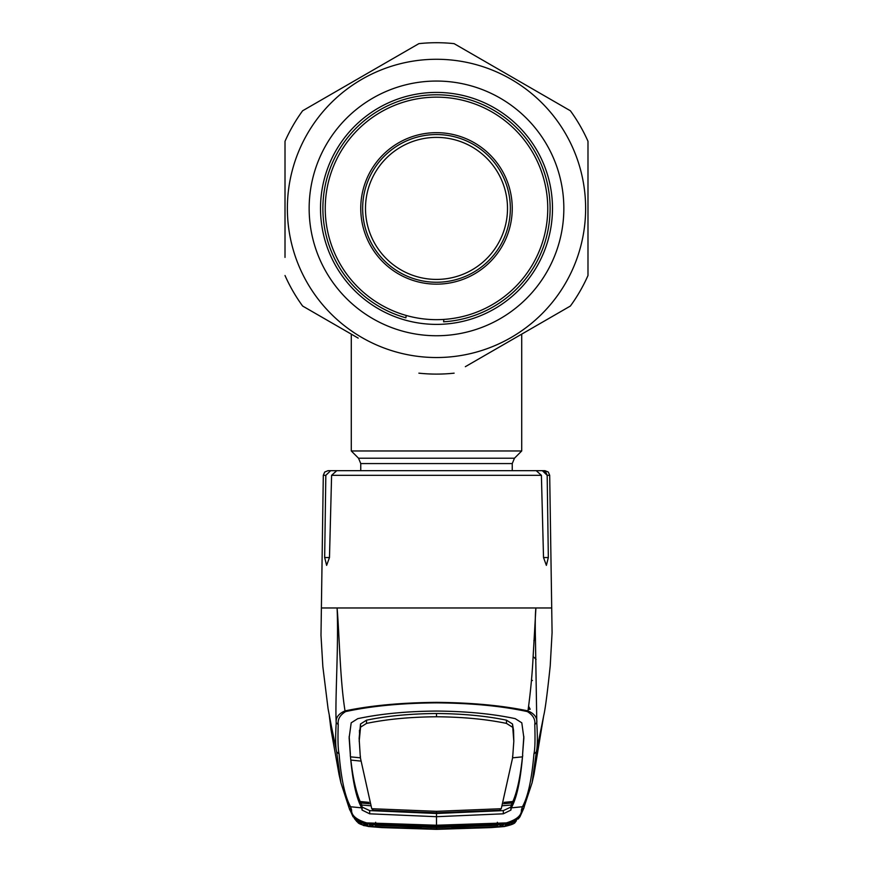 <?xml version="1.0" encoding="UTF-8"?>
<svg xmlns="http://www.w3.org/2000/svg" width="873" height="873" viewBox="0 0 873 873"><rect width="100%" height="100%" fill="white"/><g stroke="black" fill="none" stroke-linecap="round" stroke-linejoin="round"><path stroke-width="1.31" d="M360.756 470.678L360.756 463.574L358.53 458.216L351.284 450.97L521.716 450.97L521.716 334.13M505.773 224.001A71.008 71.008 0 0 0 452.094 139.123A71.008 71.008 0 0 0 367.227 192.802A71.008 71.008 0 0 0 420.906 277.679A71.008 71.008 0 0 0 505.773 224.001M508.544 224.623A73.856 73.856 0 0 0 452.727 136.352A73.856 73.856 0 0 0 364.456 192.18A73.856 73.856 0 0 0 420.273 280.451A73.856 73.856 0 0 0 508.544 224.623M405.912 317.827L406.163 315.437L405.912 317.827A113.621 113.621 0 0 1 323.512 196.49A113.621 113.621 0 0 1 448.416 95.408A113.621 113.621 0 0 1 549.488 220.323A113.621 113.621 0 0 1 443.582 321.799L443.833 319.42L443.582 321.799M285.013 257.382L285.013 141.284A165.695 165.695 0 0 1 302.625 110.773L418.876 43.65A165.695 165.695 0 0 1 454.124 43.65L570.375 110.773A165.695 165.695 0 0 1 587.987 141.284L587.987 275.519A165.695 165.695 0 0 1 570.375 306.041L465.342 366.682M358.181 338.113L302.625 306.041A165.695 165.695 0 0 1 285.013 275.519M285.013 141.284L285.013 153.921M285.013 205.428L285.013 211.386M361.935 79.257A149.119 149.119 0 0 0 307.351 282.972A149.119 149.119 0 0 0 511.065 337.545A149.119 149.119 0 0 0 565.649 133.842A149.119 149.119 0 0 0 361.935 79.257M454.124 373.164A165.695 165.695 0 0 1 418.876 373.164M372.826 98.114A127.349 127.349 0 0 1 546.782 144.732A127.349 127.349 0 0 1 500.174 318.689A127.349 127.349 0 0 1 326.218 272.081A127.349 127.349 0 0 1 372.826 98.114M378.511 107.957A115.989 115.989 0 0 1 536.95 150.407A115.989 115.989 0 0 1 494.489 308.856A115.989 115.989 0 0 1 336.05 266.396A115.989 115.989 0 0 1 378.511 107.957M559.178 312.501L570.375 306.041M587.987 262.948L587.987 257.284M587.987 211.386L587.987 205.428M587.987 159.421L587.987 141.284M514.786 78.668L509.668 75.722M465.069 49.968L454.124 43.65M528.601 706.246L530.195 709.247L528.176 709.378M531.471 680.067L532.421 680.504M535.455 638.905L533.85 640.673M370.316 805.757L361.749 805.004L362.131 807.089L369.683 810.602L436.5 813.494L436.5 816.702L503.317 813.811L510.923 810.068L511.305 807.852L522.436 806.75C527.99 796.689 531.821 779.087 533.927 753.945C534.996 749.416 535.28 739.606 534.767 724.514C535.476 719.374 533.021 715.063 527.39 711.604L527.969 710.895C530.544 692.191 532.257 674.12 533.119 656.692L535.913 607.968L321.624 607.968M357.788 470.678L330.649 470.678L325.825 475.327L324.669 557.541L326.622 565.355L329.481 557.541L331.598 475.327L336.76 470.678L536.24 470.678L541.402 475.327L543.519 557.541L546.378 565.355L548.331 557.541L547.175 475.327L542.351 470.678L522.818 470.678M526.004 470.678L544.959 470.678L548.309 472.053L549.695 475.327L547.175 475.327L545.723 472.02L542.351 470.678M325.825 475.327L323.305 475.327L324.691 472.053L328.041 470.678L330.649 470.678M534.767 724.514L536.797 722.746L535.422 637.726C535.269 632.75 534.974 614.941 535.913 607.968L551.376 607.968M533.927 753.945L536.349 751.86C537.506 747.397 537.648 737.685 536.797 722.746C537.397 717.671 534.451 713.721 527.969 710.895C502.117 705.493 471.638 702.656 436.5 702.361C401.187 702.667 370.698 705.515 345.031 710.895C339.957 679.565 339.499 635.73 337.087 607.968C338.789 644.885 334.894 699.971 336.203 722.746C335.603 717.671 338.549 713.721 345.031 710.895L345.61 711.604C339.979 715.063 337.524 719.374 338.233 724.514C337.72 739.606 338.004 749.416 339.084 753.945C341.179 779.087 345.01 796.689 350.564 806.75L351.59 809.958C351.262 815.382 356.282 819.692 366.66 822.901L436.5 825.236L506.34 822.901C516.718 819.692 521.738 815.382 521.41 809.958L522.436 806.75A2.837 2.837 27.2 0 0 524.662 805.222L532.083 782.797L534.014 774.275L543.693 715.685M369.421 823.97A2.837 1.026 -85.9 0 1 369.214 824.003A2.837 1.026 -85.9 0 1 369.17 824.003L366.573 823.774L353.085 816.866L349.124 808.06L340.917 782.786L336.651 751.86C335.494 747.397 335.352 737.685 336.203 722.746L338.233 724.514M339.084 753.945L336.651 751.86L330.245 720.618M523.833 808.191L519.915 816.866L506.427 823.774L503.83 824.003L503.743 823.13A2.837 0.655 99.6 0 1 503.11 823.97L436.5 826.065L436.5 816.702L369.683 813.811L362.077 810.068L361.706 807.863L350.564 806.75A2.837 2.837 -27.2 0 1 348.338 805.222L340.917 782.797L339.062 774.624L330.965 729.424L329.307 715.685M360.833 761.092L350.881 760.077C352.867 777.701 355.944 791.505 360.134 801.501L361.749 805.004L361.695 807.852C356.271 798.217 352.496 780.658 350.357 755.178L349.135 737.816L351.197 722.822L357.788 718.643C380.41 713.83 406.643 711.299 436.5 711.059C466.357 711.299 492.59 713.83 515.212 718.643L521.803 722.822L523.865 737.816L522.6 754.272L523.822 736.31M350.302 756.094L350.357 755.178M527.39 711.604C501.942 706.061 471.649 703.147 436.5 702.852C401.536 703.125 371.232 706.05 345.61 711.604M349.178 736.31L350.4 754.272M366.496 720.181C386.75 715.958 410.092 713.732 436.5 713.503L436.5 716.766C410.157 716.984 386.826 719.199 366.529 723.401L360.571 727.154L360.516 723.99L366.496 720.181L366.529 723.401M436.5 811.323L436.5 812.807L499.618 810.264L501.266 808.714L436.5 811.323L371.734 808.714L360.353 757.644L359.13 738.34L360.516 723.99M360.353 757.644L360.396 756.16M360.516 757.829L350.553 756.858M359.185 741.264L360.571 727.154M371.745 808.725L373.382 810.264L436.5 812.807M360.745 802.931L369.508 803.771M368.973 802.374L360.134 801.501M512.484 757.829L522.447 756.858L522.109 760.088C519.937 778.683 516.86 792.488 512.866 801.501L511.251 805.004L511.294 807.863C516.729 798.217 520.504 780.658 522.643 755.178L522.6 754.272M501.266 808.714L512.647 757.644L513.815 741.264L512.484 723.99L506.504 720.181C486.25 715.958 462.908 713.732 436.5 713.503M513.815 741.264L513.542 730.243L512.484 723.99M506.504 720.181L506.471 723.401L512.429 727.154M506.471 723.401C486.174 719.199 462.843 716.984 436.5 716.766M512.647 757.644L512.604 756.16M522.698 756.094L522.643 755.178M504.027 802.374L512.866 801.501M512.255 802.931L503.492 803.771M502.684 805.757L511.251 805.004L510.869 807.089L503.317 810.602L436.5 813.494M375.652 822.279L375.532 822.857M436.489 826.065L369.89 823.97A2.837 0.655 -99.6 0 1 369.257 823.13L369.17 824.003L366.616 823.828L366.66 822.901M366.933 823.806L366.616 823.828C359.982 822.541 356.621 821.482 356.566 820.642L357.657 822.104C358.039 823.512 361.673 824.974 368.548 826.502L436.5 829.23L368.548 826.393L361.531 824.407L360.604 822.682L375.837 824.636L436.5 827.091L436.5 825.52M503.11 823.97L503.11 823.97A2.837 2.837 0 0 0 503.786 824.003A2.837 1.026 85.9 0 0 503.83 824.003L506.384 823.828C513.018 822.541 516.38 821.482 516.434 820.642L515.343 822.104C514.961 823.512 511.327 824.974 504.452 826.502L436.5 829.295M368.461 826.524L382.068 827.604L363.67 825.574L356.871 821.624L354.252 818.328L368.853 826.425M518.748 818.328L504.507 826.535L490.932 827.604L436.5 829.35L382.068 827.604L436.5 829.35L490.932 827.604L504.147 826.425M354.82 818.994L349.451 809.227M542.755 720.629L536.349 751.86L532.083 782.786M497.468 822.857L497.348 822.279M436.5 825.236L436.5 824.647M506.34 822.901L506.384 823.828L503.786 824.003A2.837 1.026 85.9 0 1 503.579 823.97M515.943 820.947L516.03 820.904C513.16 823.152 504.398 824.319 506.318 823.828L506.067 823.806M504.452 826.393L511.469 824.407L512.396 822.682L506.231 824.003L504.452 826.393L436.5 829.23M497.163 823.719L497.163 824.636L506.231 824.003M436.5 827.091L497.163 824.636M375.837 823.719L375.837 824.636M436.5 827.593L436.5 829.012L375.445 826.731L375.565 825.323L436.5 827.593L497.435 825.323L497.555 826.731L436.5 829.012L436.5 827.462L503.546 824.701L502.39 826.218L497.555 826.731M497.261 825.018L499.694 824.799A2.837 2.837 41.3 0 0 502.39 826.218M502.728 824.647A2.837 2.837 33.6 0 0 503.546 824.701M375.445 826.731L370.61 826.218A2.837 2.837 -41.3 0 0 373.295 824.821L375.739 825.018M370.61 826.218L369.454 824.701A2.837 2.837 -33.6 0 0 370.272 824.647M369.454 824.701L442.36 827.429M368.548 826.393L366.769 824.003M512.244 208.407A75.744 75.744 0 0 0 436.5 132.663A75.744 75.744 0 0 0 360.756 208.407A75.744 75.744 0 0 0 436.5 284.151A75.744 75.744 0 0 0 512.244 208.407M325.247 208.407A111.253 111.253 0 0 0 436.5 319.66A111.253 111.253 0 0 0 547.753 208.407A111.253 111.253 0 0 0 436.5 97.154A111.253 111.253 0 0 0 325.247 208.407M358.53 458.216L514.47 458.216L521.716 450.97M360.756 463.574L512.244 463.574L514.47 458.216M536.077 659.399A28.405 27.772 -0 0 0 533.119 656.627M541.402 475.327L331.598 475.327M548.331 557.541L543.519 557.541M329.481 557.541L324.669 557.541M359.458 730.243L359.512 733.298M513.542 730.243L513.488 733.298M362.131 807.089L362.077 810.068M369.683 810.602L369.683 813.811M510.869 807.089L510.923 810.068M503.317 810.602L503.317 813.811M349.091 807.907L351.59 809.958M521.41 809.958L523.876 808.049L524.662 805.222M351.284 450.97L351.284 334.13M512.244 470.678L512.244 463.574M323.305 475.327L320.991 635.282L322.846 666.568L328.062 708.669L331.773 728.202M549.695 475.327L552.085 632.619L550.208 665.979C547.316 693.369 545.156 709.902 543.726 715.554L541.227 728.202M357.057 820.947L356.97 820.904C360.407 823.359 368.69 824.265 366.682 823.828L369.214 824.003A2.837 2.837 0 0 0 369.89 823.97M349.124 808.049L348.338 805.222M519.937 816.822L523.876 808.06M518.18 818.994L519.915 816.866M498.548 824.909L451.614 827.309M374.452 824.909L421.408 827.309M430.629 827.429L436.5 827.462"/></g></svg>
